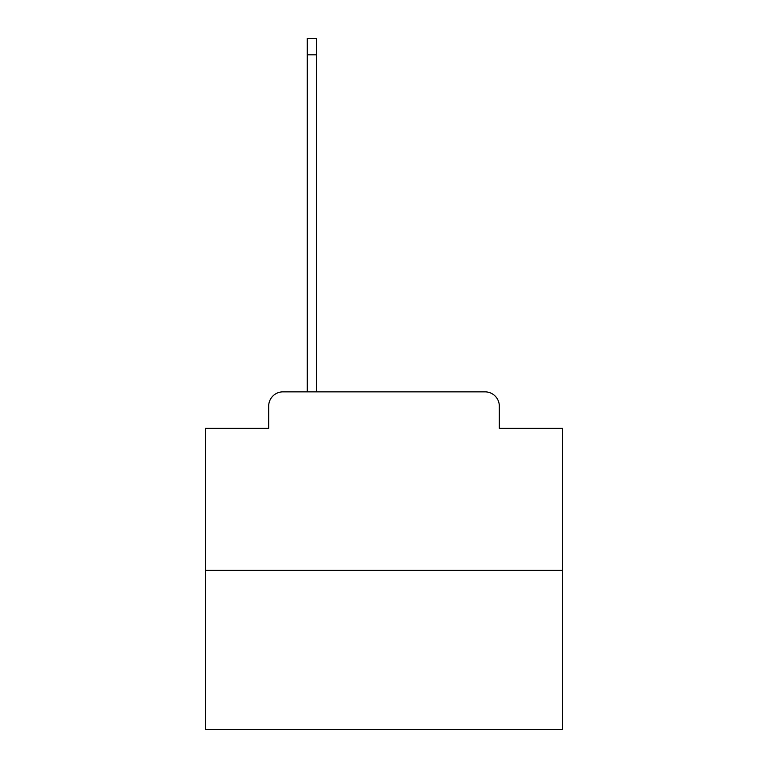 <?xml version="1.0" encoding="UTF-8"?>
<svg xmlns="http://www.w3.org/2000/svg" width="768" height="768" viewBox="0 0 768 768"><rect width="100%" height="100%" fill="white"/><g stroke="black" fill="none" stroke-linecap="round" stroke-linejoin="round"><path stroke-width="1.15" d="M268.685 406.138L268.685 428.275L268.685 406.138A14.285 14.285 0 0 1 282.96 391.853L307.238 391.853L307.238 38.4L316.522 38.4L316.522 54.826L307.238 54.826M562.512 570.365L205.488 570.365L205.488 729.6L562.512 729.6L562.512 428.275L499.315 428.275L499.315 406.138A14.285 14.285 0 0 0 485.04 391.853L282.96 391.853M205.488 570.365L205.488 428.275L268.685 428.275M316.522 54.826L316.522 391.853L328.301 391.853M439.699 391.853L485.04 391.853M499.315 428.275L499.315 406.138"/></g></svg>
